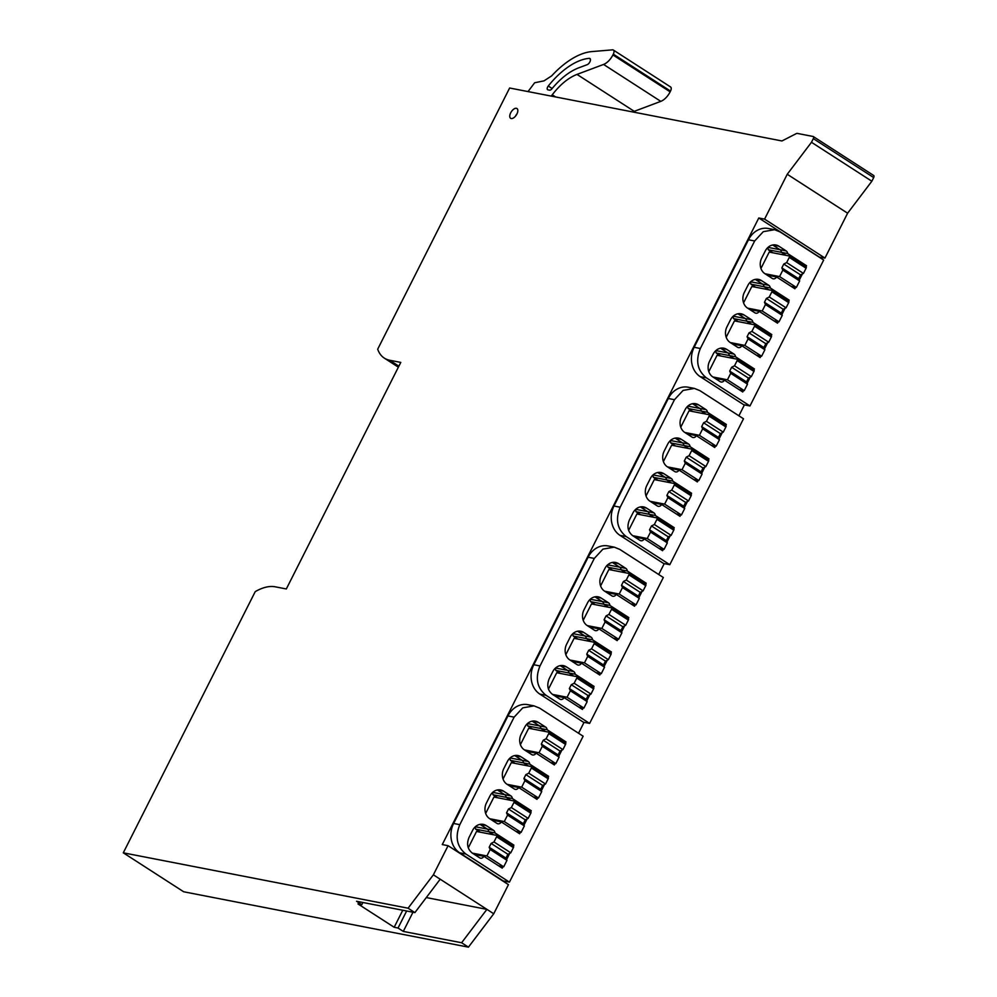 <?xml version="1.0" encoding="UTF-8"?>
<svg xmlns="http://www.w3.org/2000/svg" width="997" height="997" viewBox="0 0 997 997"><rect width="100%" height="100%" fill="white"/><g stroke="black" fill="none" stroke-linecap="round" stroke-linejoin="round"><path stroke-width="1.5" d="M516.384 108.299A5.82 2.991 -57.2 0 0 510.975 112.3A5.82 2.991 -57.2 0 0 510.638 118.319A5.82 2.991 -57.2 0 0 511.212 118.543A5.82 2.991 -57.2 0 0 516.62 114.543A5.82 2.991 -57.2 0 0 516.957 108.523A5.82 2.991 -57.2 0 0 516.384 108.299M493.739 913.763L468.44 947.15L461.611 942.751L403.287 931.41L398.04 928.02L394.176 927.272L357.948 903.905L361.824 904.653L356.565 901.263L414.889 912.604L440.188 879.217L493.739 913.763L508.445 884.638L448.077 845.693L442.269 844.571L758.779 217.994L764.574 219.128L824.955 258.073L819.073 257.076M744.41 404.882L738.902 415.799M664.239 563.604L658.718 574.521M584.055 722.339L578.547 733.244M819.148 256.939L758.779 217.994M772.675 244.988L779.99 249.711A3.639 3.066 -79 0 1 781.449 252.341L786.135 255.369L781.449 252.341A3.639 3.066 101 0 0 779.99 249.711L772.675 244.988L778.831 246.172A11.652 9.796 101 0 0 775.89 244.988A11.652 9.796 101 0 0 765.26 250.995L761.708 258.036A11.652 9.796 101 0 0 764.936 273.701L772.276 278.437A3.639 3.066 101 0 0 776.526 276.929L794.896 288.781L795.656 287.286M767.104 275.097L770.332 275.72A3.639 3.066 -79 0 1 769.622 276.717A3.639 3.066 101 0 0 770.332 275.72L776.526 276.929M755.29 279.397L762.618 284.108A3.639 3.066 -79 0 1 764.063 286.75L768.762 289.778L764.063 286.75A3.639 3.066 101 0 0 762.618 284.108L755.29 279.397M749.732 309.506L752.947 310.129A3.639 3.066 -79 0 1 752.237 311.114A3.639 3.066 101 0 0 752.947 310.129L759.141 311.326L777.523 323.178L778.271 321.682M737.917 313.793L745.233 318.517A3.639 3.066 -79 0 1 746.691 321.146L751.389 324.175L746.691 321.146A3.639 3.066 101 0 0 745.233 318.517L737.917 313.793M732.359 343.903L735.574 344.526A3.639 3.066 -79 0 1 734.864 345.523A3.639 3.066 101 0 0 735.574 344.526L741.768 345.735L760.138 357.587L760.898 356.091M720.532 348.19L727.86 352.913A3.639 3.066 -79 0 1 729.306 355.555L734.004 358.584L729.306 355.555A3.639 3.066 101 0 0 727.86 352.913L720.532 348.19M714.974 378.299L718.201 378.922A3.639 3.066 -79 0 1 717.491 379.919A3.639 3.066 101 0 0 718.201 378.922L724.395 380.131L742.765 391.983L743.525 390.488M692.491 403.71L699.807 408.434A3.639 3.066 -79 0 1 701.265 411.076L705.963 414.104L701.265 411.076A3.639 3.066 101 0 0 699.807 408.434L692.491 403.71M686.933 433.82L690.148 434.455A3.639 3.066 -79 0 1 689.438 435.44A3.639 3.066 101 0 0 690.148 434.455L696.342 435.652L714.724 447.503L715.472 446.008M675.119 438.119L682.434 442.842A3.639 3.066 -79 0 1 683.892 445.472L688.578 448.5L683.892 445.472A3.639 3.066 101 0 0 682.434 442.842L675.119 438.119M669.548 468.229L672.776 468.852A3.639 3.066 -79 0 1 672.065 469.849A3.639 3.066 101 0 0 672.776 468.852L678.969 470.061L697.339 481.912L698.099 480.417M657.733 472.516L665.061 477.239A3.639 3.066 -79 0 1 666.507 479.869L671.205 482.897L666.507 479.869A3.639 3.066 101 0 0 665.061 477.239L657.733 472.516M652.175 502.625L655.403 503.248A3.639 3.066 -79 0 1 654.693 504.245A3.639 3.066 101 0 0 655.403 503.248L661.597 504.457L679.966 516.309L680.727 514.813M640.361 506.912L647.676 511.635A3.639 3.066 -79 0 1 649.134 514.278L653.833 517.306L649.134 514.278A3.639 3.066 101 0 0 647.676 511.635L640.361 506.912L646.53 508.096A11.652 9.796 101 0 0 643.576 506.912A11.652 9.796 101 0 0 632.958 512.919L629.394 519.96C626.752 526.503 627.823 531.725 632.621 535.626L639.974 540.362A3.639 3.066 101 0 0 644.212 538.854L662.594 550.705L663.341 549.21M634.802 537.022L638.018 537.657A3.639 3.066 -79 0 1 637.307 538.642A3.639 3.066 101 0 0 638.018 537.657L644.212 538.854M612.32 562.433L619.635 567.156A3.639 3.066 -79 0 1 621.094 569.798L625.78 572.826L621.094 569.798A3.639 3.066 101 0 0 619.635 567.156L612.32 562.433L618.476 563.629A11.652 9.796 101 0 0 615.535 562.433A11.652 9.796 101 0 0 604.905 568.44L601.353 575.481A11.652 9.796 101 0 0 604.581 591.146L611.921 595.882A3.639 3.066 101 0 0 616.171 594.374L634.541 606.226L635.301 604.73M606.749 592.542L609.977 593.178A3.639 3.066 -79 0 1 609.267 594.162A3.639 3.066 101 0 0 609.977 593.178L616.171 594.374M594.935 596.842L602.263 601.565A3.639 3.066 -79 0 1 603.708 604.194L608.407 607.223L603.708 604.194A3.639 3.066 101 0 0 602.263 601.565L594.935 596.842L601.104 598.026A11.652 9.796 101 0 0 598.15 596.829A11.652 9.796 101 0 0 587.532 602.849L583.968 609.89A11.652 9.796 101 0 0 587.196 625.543L594.548 630.291A3.639 3.066 101 0 0 598.786 628.783L617.168 640.635L617.916 639.139M589.377 626.951L592.592 627.574A3.639 3.066 -79 0 1 591.882 628.571A3.639 3.066 101 0 0 592.592 627.574L598.786 628.783M577.562 631.238L584.878 635.961A3.639 3.066 -79 0 1 586.336 638.591L591.034 641.619L586.336 638.591A3.639 3.066 101 0 0 584.878 635.961L577.562 631.238L583.731 632.422A11.652 9.796 101 0 0 580.777 631.226A11.652 9.796 101 0 0 570.147 637.245L566.595 644.286A11.652 9.796 101 0 0 569.823 659.939L577.176 664.687A3.639 3.066 101 0 0 581.413 663.179L599.783 675.031L600.543 673.536M572.004 661.347L575.219 661.971A3.639 3.066 -79 0 1 574.509 662.968A3.639 3.066 101 0 0 575.219 661.971L581.413 663.179M560.189 665.635L567.505 670.358A3.639 3.066 -79 0 1 568.963 673L573.649 676.028L568.963 673A3.639 3.066 101 0 0 567.505 670.358L560.189 665.635L566.346 666.831A11.652 9.796 101 0 0 563.405 665.635A11.652 9.796 101 0 0 552.774 671.642L549.222 678.683C546.58 685.226 547.652 690.447 552.45 694.348L559.791 699.084A3.639 3.066 101 0 0 564.04 697.576L582.41 709.428L583.17 707.932M554.619 695.744L557.846 696.38A3.639 3.066 -79 0 1 557.136 697.364A3.639 3.066 101 0 0 557.846 696.38L564.04 697.576M532.136 721.155L539.464 725.878A3.639 3.066 -79 0 1 540.91 728.52L545.608 731.549L540.91 728.52A3.639 3.066 101 0 0 539.464 725.878L532.136 721.155L538.305 722.351A11.652 9.796 101 0 0 535.352 721.155A11.652 9.796 101 0 0 524.734 727.174L521.169 734.203A11.652 9.796 101 0 0 524.397 749.869L531.75 754.604A3.639 3.066 101 0 0 535.987 753.096L554.369 764.948L555.117 763.453M526.578 751.264L529.793 751.9A3.639 3.066 -79 0 1 529.083 752.885A3.639 3.066 101 0 0 529.793 751.9L535.987 753.096M514.764 755.564L522.079 760.287A3.639 3.066 -79 0 1 523.537 762.917L528.223 765.945L523.537 762.917A3.639 3.066 101 0 0 522.079 760.287L514.764 755.564L520.92 756.748A11.652 9.796 101 0 0 517.979 755.552A11.652 9.796 101 0 0 507.348 761.571L503.797 768.612A11.652 9.796 101 0 0 507.024 784.265L514.377 789.013A3.639 3.066 101 0 0 518.614 787.505L536.984 799.357L537.744 797.862M509.193 785.673L512.421 786.297A3.639 3.066 -79 0 1 511.71 787.294A3.639 3.066 101 0 0 512.421 786.297L518.614 787.505M497.378 789.96L504.706 794.684A3.639 3.066 -79 0 1 506.152 797.313L510.85 800.342L506.152 797.313A3.639 3.066 101 0 0 504.706 794.684L497.378 789.96M491.82 820.07L495.048 820.693A3.639 3.066 -79 0 1 494.338 821.69A3.639 3.066 101 0 0 495.048 820.693L501.242 821.902L519.611 833.754L520.372 832.258M480.006 824.369L487.321 829.08A3.639 3.066 -79 0 1 488.779 831.722L493.478 834.751L488.779 831.722A3.639 3.066 101 0 0 487.321 829.08L480.006 824.369M474.447 854.479L477.663 855.102A3.639 3.066 -79 0 1 476.952 856.087A3.639 3.066 101 0 0 477.663 855.102L483.857 856.298L502.239 868.15L502.987 866.655M824.955 258.073L847.612 213.208L787.244 174.263L764.574 219.128M873.497 175.435A2.181 1.122 122.8 0 1 873.708 175.509A2.181 1.122 122.8 0 1 873.684 177.578L871.852 181.23L811.471 142.284L787.244 174.263M871.852 181.23L847.612 213.208M398.364 367.183L384.319 358.122A54.598 28.028 -57.2 0 1 377.689 349.199L509.629 88.01L781.947 140.963L796.466 133.523A2.181 1.122 122.8 0 1 797.176 133.386L813.128 136.489A2.181 1.122 122.8 0 1 813.34 136.577A2.181 1.122 122.8 0 1 813.315 138.633L811.471 142.284M384.319 358.122A54.598 28.028 -57.2 0 0 389.665 360.241L400.782 362.41L286.326 588.965L275.222 586.809A54.598 28.028 -57.2 0 0 255.232 591.632L123.292 852.821L408.072 908.205L433.371 874.818L440.188 879.217M468.44 947.15L183.66 891.767L123.292 852.821M414.889 912.604L408.072 908.205M433.371 874.818L448.077 845.693M772.974 252.814L768.276 249.786L787.642 253.55A3.639 3.066 101 0 0 786.184 250.92L778.831 246.172M768.276 249.786A3.639 3.066 101 0 0 767.54 247.817M755.601 287.211L750.903 284.182L770.257 287.946A3.639 3.066 101 0 0 768.812 285.316L761.459 280.581A11.652 9.796 101 0 0 758.505 279.384A11.652 9.796 101 0 0 747.887 285.404L744.323 292.445A11.652 9.796 101 0 0 747.551 308.098L754.903 312.834A3.639 3.066 101 0 0 759.141 311.326M750.903 284.182A3.639 3.066 101 0 0 750.168 282.213M738.216 321.62L733.53 318.591L752.885 322.355A3.639 3.066 101 0 0 751.426 319.713L744.074 314.977A11.652 9.796 101 0 0 741.132 313.781A11.652 9.796 101 0 0 730.502 319.8L726.95 326.842A11.652 9.796 101 0 0 730.178 342.494L737.531 347.243A3.639 3.066 101 0 0 741.768 345.735M733.53 318.591A3.639 3.066 101 0 0 732.795 316.61M720.843 356.016L716.145 352.988L735.499 356.752A3.639 3.066 101 0 0 734.054 354.122L726.701 349.374A11.652 9.796 101 0 0 723.747 348.19A11.652 9.796 101 0 0 713.129 354.197L709.577 361.238A11.652 9.796 -79 0 0 712.805 376.903L720.146 381.639A3.639 3.066 101 0 0 724.395 380.131M716.145 352.988A3.639 3.066 101 0 0 715.41 351.019M692.803 411.537L688.104 408.508L707.459 412.272A3.639 3.066 101 0 0 706.001 409.642L698.66 404.894A11.652 9.796 101 0 0 695.707 403.71A11.652 9.796 101 0 0 685.089 409.717L681.524 416.758A11.652 9.796 101 0 0 684.752 432.424L692.105 437.16A3.639 3.066 101 0 0 696.342 435.652M688.104 408.508A3.639 3.066 101 0 0 687.369 406.539M675.418 445.946L670.732 442.917L690.086 446.681A3.639 3.066 101 0 0 688.628 444.039L681.275 439.303A11.652 9.796 101 0 0 678.334 438.107A11.652 9.796 101 0 0 667.703 444.126L664.152 451.167A11.652 9.796 101 0 0 667.379 466.82L674.732 471.556A3.639 3.066 101 0 0 678.969 470.061M670.732 442.917A3.639 3.066 101 0 0 669.996 440.936M658.045 480.342L653.347 477.314L672.701 481.077A3.639 3.066 101 0 0 671.255 478.448L663.902 473.7A11.652 9.796 101 0 0 660.949 472.503A11.652 9.796 101 0 0 650.331 478.523L646.779 485.564A11.652 9.796 101 0 0 650.007 501.217L657.347 505.965A3.639 3.066 101 0 0 661.597 504.457M653.347 477.314A3.639 3.066 101 0 0 652.611 475.345M640.672 514.739L635.974 511.71L655.328 515.474A3.639 3.066 101 0 0 653.87 512.844L646.53 508.096M635.974 511.71A3.639 3.066 101 0 0 635.239 509.741M612.619 570.259L607.933 567.231L627.287 570.994A3.639 3.066 101 0 0 625.829 568.365L618.476 563.629M607.933 567.231A3.639 3.066 101 0 0 607.185 565.262M595.246 604.668L590.548 601.64L609.902 605.403A3.639 3.066 101 0 0 608.457 602.761L601.104 598.026M590.548 601.64A3.639 3.066 101 0 0 589.813 599.658M577.874 639.065L573.175 636.036L592.53 639.8A3.639 3.066 101 0 0 591.071 637.17L583.731 632.422M573.175 636.036A3.639 3.066 101 0 0 572.44 634.067M560.488 673.461L555.79 670.433L575.157 674.196A3.639 3.066 101 0 0 573.699 671.567L566.346 666.831M555.79 670.433A3.639 3.066 101 0 0 555.055 668.464M532.448 728.981L527.749 725.953L547.104 729.717A3.639 3.066 101 0 0 545.658 727.087L538.305 722.351M527.749 725.953A3.639 3.066 101 0 0 527.014 723.984M515.063 763.39L510.377 760.362L529.731 764.126A3.639 3.066 101 0 0 528.273 761.484L520.92 756.748M510.377 760.362A3.639 3.066 101 0 0 509.641 758.381M497.69 797.787L492.992 794.759L512.346 798.522A3.639 3.066 101 0 0 510.9 795.893L503.547 791.144A11.652 9.796 101 0 0 500.594 789.96A11.652 9.796 101 0 0 489.976 795.967L486.424 803.009A11.652 9.796 101 0 0 489.652 818.674L496.992 823.41A3.639 3.066 101 0 0 501.242 821.902M492.992 794.759A3.639 3.066 101 0 0 492.256 792.789M480.317 832.183L475.619 829.155L494.973 832.919A3.639 3.066 101 0 0 493.515 830.289L486.175 825.553A11.652 9.796 101 0 0 483.221 824.357A11.652 9.796 101 0 0 472.603 830.376L469.039 837.418C466.397 843.948 467.468 849.17 472.266 853.071L479.619 857.806A3.639 3.066 101 0 0 483.857 856.298M475.619 829.155A3.639 3.066 101 0 0 474.884 827.186M361.824 904.653L362.908 902.497M394.176 927.272L402.763 910.249M398.04 928.02L406.639 911.009M403.287 931.41L412.97 912.243M426.292 897.574L486.91 909.364L461.611 942.751M468.278 847.824L476.541 831.461L496.481 835.336A1.458 0.748 122.8 0 1 496.631 835.386A1.458 0.748 122.8 0 1 496.606 836.77L493.989 841.954L491.122 843.425L489.178 847.263L490.175 849.494L486.91 855.962L472.379 853.133M496.73 835.498L513.281 846.166A1.458 0.748 122.8 0 1 513.43 846.229A1.458 0.748 122.8 0 1 513.405 847.6L510.788 852.796L507.922 854.267L505.978 858.105L506.975 860.324L503.709 866.804L498.587 865.807M503.709 866.804L486.91 855.962M506.975 860.324L490.175 849.494M505.978 858.105L489.178 847.263M507.922 854.267L491.122 843.425M510.788 852.796L493.989 841.954M485.664 813.415L493.926 797.052L513.866 800.927A1.458 0.748 122.8 0 1 514.003 800.99A1.458 0.748 122.8 0 1 513.991 802.361L511.361 807.558L508.495 809.028L506.551 812.867L507.56 815.097L504.283 821.565L489.751 818.736M514.116 801.102L530.653 811.77A1.458 0.748 122.8 0 1 530.803 811.82A1.458 0.748 122.8 0 1 530.79 813.203L528.161 818.387L525.294 819.858L523.35 823.709L524.36 825.927L521.082 832.395L515.972 831.398M521.082 832.395L504.283 821.565M524.36 825.927L507.56 815.097M523.35 823.709L506.551 812.867M525.294 819.858L508.495 809.028M528.161 818.387L511.361 807.558M503.036 779.018L511.299 762.655L531.239 766.531A1.458 0.748 122.8 0 1 531.376 766.593A1.458 0.748 122.8 0 1 531.364 767.964L528.746 773.161L525.868 774.632L523.936 778.47L524.933 780.688L521.668 787.169L507.124 784.34M531.488 766.693L548.038 777.373A1.458 0.748 122.8 0 1 548.176 777.423A1.458 0.748 122.8 0 1 548.163 778.794L545.546 783.991L542.667 785.462L540.735 789.3L541.732 791.531L538.467 797.999L533.345 797.002M538.467 797.999L521.668 787.169M541.732 791.531L524.933 780.688M540.735 789.3L523.936 778.47M542.667 785.462L525.868 774.632M545.546 783.991L528.746 773.161M520.409 744.622L528.684 728.259L548.612 732.134A1.458 0.748 122.8 0 1 548.761 732.184A1.458 0.748 122.8 0 1 548.736 733.568L546.119 738.752L543.253 740.223L541.309 744.061L542.318 746.292L539.041 752.76L524.509 749.931M548.861 732.297L565.411 742.964A1.458 0.748 122.8 0 1 565.561 743.027A1.458 0.748 122.8 0 1 565.536 744.398L562.919 749.594L560.052 751.065L558.108 754.903L559.118 757.122L555.84 763.602L550.718 762.605M555.84 763.602L539.041 752.76M559.118 757.122L542.318 746.292M558.108 754.903L541.309 744.061M560.052 751.065L543.253 740.223M562.919 749.594L546.119 738.752M548.462 689.101L556.725 672.738L576.665 676.614A1.458 0.748 122.8 0 1 576.802 676.664A1.458 0.748 122.8 0 1 576.789 678.035L574.16 683.232L571.293 684.702L569.362 688.541L570.359 690.771L567.094 697.239L552.55 694.411M576.914 676.776L593.464 687.444A1.458 0.748 122.8 0 1 593.601 687.506A1.458 0.748 122.8 0 1 593.589 688.877L590.959 694.074L588.093 695.545L586.161 699.383L587.158 701.601L583.893 708.082L578.771 707.085M583.893 708.082L567.094 697.239M587.158 701.601L570.359 690.771M586.161 699.383L569.362 688.541M588.093 695.545L571.293 684.702M590.959 694.074L574.16 683.232M565.835 654.693L574.098 638.329L594.038 642.205A1.458 0.748 122.8 0 1 594.175 642.267A1.458 0.748 122.8 0 1 594.162 643.638L591.545 648.835L588.679 650.306L586.735 654.144L587.732 656.362L584.466 662.843L569.923 660.014M594.287 642.367L610.837 653.047A1.458 0.748 122.8 0 1 610.974 653.097A1.458 0.748 122.8 0 1 610.962 654.481L608.344 659.665L605.478 661.136L603.534 664.974L604.531 667.205L601.266 673.673L596.144 672.676M601.266 673.673L584.466 662.843M604.531 667.205L587.732 656.362M603.534 664.974L586.735 654.144M605.478 661.136L588.679 650.306M608.344 659.665L591.545 648.835M583.208 620.296L591.483 603.933L611.41 607.809A1.458 0.748 122.8 0 1 611.56 607.871A1.458 0.748 122.8 0 1 611.547 609.242L608.918 614.426L606.051 615.897L604.107 619.748L605.117 621.966L601.839 628.434L587.308 625.618M611.672 607.971L628.21 618.639A1.458 0.748 122.8 0 1 628.359 618.701A1.458 0.748 122.8 0 1 628.347 620.072L625.717 625.269L622.851 626.739L620.907 630.578L621.916 632.808L618.639 639.276L613.516 638.279M618.639 639.276L601.839 628.434M621.916 632.808L605.117 621.966M620.907 630.578L604.107 619.748M622.851 626.739L606.051 615.897M625.717 625.269L608.918 614.426M600.593 585.9L608.855 569.536L628.795 573.412A1.458 0.748 122.8 0 1 628.933 573.462A1.458 0.748 122.8 0 1 628.92 574.833L626.29 580.03L623.424 581.5L621.492 585.339L622.489 587.569L619.224 594.038L604.681 591.209M643.077 582.584L646.181 583.195L645.645 584.242A1.458 0.748 122.8 0 1 645.732 584.304A1.458 0.748 122.8 0 1 645.72 585.675L643.09 590.872L640.224 592.343L638.292 596.181L639.289 598.399L636.024 604.88L630.902 603.883M636.024 604.88L619.224 594.038M639.289 598.399L622.489 587.569M638.292 596.181L621.492 585.339M640.224 592.343L623.424 581.5M643.09 590.872L626.29 580.03M628.633 530.367L636.896 514.003L656.836 517.892A1.458 0.748 122.8 0 1 656.986 517.942A1.458 0.748 122.8 0 1 656.961 519.312L654.344 524.509L651.477 525.98L649.533 529.818L650.53 532.049L647.265 538.517L632.734 535.688M657.085 518.054L673.636 528.722A1.458 0.748 122.8 0 1 673.773 528.784A1.458 0.748 122.8 0 1 673.76 530.155L671.143 535.352L668.277 536.822L666.332 540.661L667.329 542.879L664.064 549.359L658.942 548.362M664.064 549.359L647.265 538.517M667.329 542.879L650.53 532.049M666.332 540.661L649.533 529.818M668.277 536.822L651.477 525.98M671.143 535.352L654.344 524.509M646.019 495.97L654.281 479.607L674.209 483.483A1.458 0.748 122.8 0 1 674.358 483.545A1.458 0.748 122.8 0 1 674.346 484.916L671.716 490.113L668.85 491.583L666.906 495.422L667.915 497.64L664.638 504.121L650.106 501.292M674.471 483.645L691.008 494.325A1.458 0.748 122.8 0 1 691.158 494.375A1.458 0.748 122.8 0 1 691.145 495.758L688.516 500.943L685.649 502.413L683.705 506.252L684.715 508.482L681.437 514.951L676.315 513.953M681.437 514.951L664.638 504.121M684.715 508.482L667.915 497.64M683.705 506.252L666.906 495.422M685.649 502.413L668.85 491.583M688.516 500.943L671.716 490.113M663.391 461.574L671.654 445.21L691.594 449.086A1.458 0.748 122.8 0 1 691.731 449.136A1.458 0.748 122.8 0 1 691.719 450.519L689.101 455.704L686.223 457.174L684.291 461.025L685.288 463.244L682.023 469.712L667.479 466.883M691.843 449.248L708.393 459.916A1.458 0.748 122.8 0 1 708.531 459.978A1.458 0.748 122.8 0 1 708.518 461.349L705.901 466.546L703.022 468.017L701.09 471.855L702.087 474.074L698.822 480.554L693.7 479.557M698.822 480.554L682.023 469.712M702.087 474.074L685.288 463.244M701.09 471.855L684.291 461.025M703.022 468.017L686.223 457.174M705.901 466.546L689.101 455.704M680.764 427.165L689.027 410.801L708.967 414.69A1.458 0.748 122.8 0 1 709.116 414.74A1.458 0.748 122.8 0 1 709.091 416.11L706.474 421.307L703.608 422.778L701.664 426.616L702.661 428.847L699.396 435.315L684.864 432.486M709.216 414.852L725.766 425.52A1.458 0.748 122.8 0 1 725.916 425.582A1.458 0.748 122.8 0 1 725.891 426.953L723.274 432.137L720.407 433.62L718.463 437.459L719.46 439.677L716.195 446.145L711.073 445.161M716.195 446.145L699.396 435.315M719.46 439.677L702.661 428.847M718.463 437.459L701.664 426.616M720.407 433.62L703.608 422.778M723.274 432.137L706.474 421.307M708.817 371.644L717.08 355.281L737.02 359.157A1.458 0.748 122.8 0 1 737.157 359.219A1.458 0.748 122.8 0 1 737.144 360.59L734.515 365.787L731.648 367.257L729.704 371.096L730.714 373.327L727.449 379.795L712.905 376.966M737.269 359.331L753.819 369.999A1.458 0.748 122.8 0 1 753.956 370.061A1.458 0.748 122.8 0 1 753.944 371.432L751.314 376.617L748.448 378.087L746.504 381.938L747.513 384.157L744.248 390.625L739.126 389.64M744.248 390.625L727.449 379.795M747.513 384.157L730.714 373.327M746.504 381.938L729.704 371.096M748.448 378.087L731.648 367.257M751.314 376.617L734.515 365.787M726.19 337.248L734.453 320.884L754.393 324.76A1.458 0.748 122.8 0 1 754.53 324.823A1.458 0.748 122.8 0 1 754.517 326.193L751.9 331.39L749.021 332.861L747.089 336.699L748.086 338.918L744.821 345.398L730.278 342.569M754.642 324.922L771.192 335.603A1.458 0.748 122.8 0 1 771.329 335.653A1.458 0.748 122.8 0 1 771.317 337.023L768.699 342.22L765.821 343.691L763.889 347.529L764.886 349.76L761.621 356.228L756.499 355.231M761.621 356.228L744.821 345.398M764.886 349.76L748.086 338.918M763.889 347.529L747.089 336.699M765.821 343.691L749.021 332.861M768.699 342.22L751.9 331.39M743.563 302.851L751.838 286.488L771.765 290.364A1.458 0.748 122.8 0 1 771.915 290.414A1.458 0.748 122.8 0 1 771.89 291.797L769.273 296.981L766.406 298.452L764.462 302.29L765.472 304.521L762.194 310.989L747.663 308.16M772.027 290.526L788.565 301.194A1.458 0.748 122.8 0 1 788.714 301.256A1.458 0.748 122.8 0 1 788.689 302.627L786.072 307.824L783.206 309.294L781.262 313.133L782.271 315.351L778.993 321.832L773.871 320.835M778.993 321.832L762.194 310.989M782.271 315.351L765.472 304.521M781.262 313.133L764.462 302.29M783.206 309.294L766.406 298.452M786.072 307.824L769.273 296.981M760.948 268.442L769.21 252.079L789.15 255.955A1.458 0.748 122.8 0 1 789.288 256.017A1.458 0.748 122.8 0 1 789.275 257.388L786.645 262.585L783.779 264.055L781.847 267.894L782.844 270.125L779.579 276.593L765.035 273.764M789.4 256.129L805.95 266.797A1.458 0.748 122.8 0 1 806.087 266.847A1.458 0.748 122.8 0 1 806.074 268.23L803.445 273.415L800.579 274.885L798.634 278.736L799.644 280.955L796.379 287.423L791.257 286.426M796.379 287.423L779.579 276.593M799.644 280.955L782.844 270.125M798.634 278.736L781.847 267.894M800.579 274.885L783.779 264.055M803.445 273.415L786.645 262.585M516.969 113.857A5.459 2.804 -57.2 0 0 515.499 116.138M551.241 96.098L552.251 94.777C560.102 84.595 568.352 77.803 577.001 74.401L603.571 64.444A12.737 6.543 -57.2 0 0 612.906 54.947L613.305 54.162A4.362 2.243 -57.2 0 0 613.354 50.037A4.362 2.243 -57.2 0 0 612.494 49.85L591.794 51.595A69.154 35.506 -57.2 0 0 551.69 75.859L544.026 80.857L534.654 82.763L528.024 91.587M578.534 67.908L587.196 64.668A3.639 1.869 -57.2 0 0 590.012 61.627A3.639 1.869 -57.2 0 0 589.9 58.511A3.639 1.869 -57.2 0 0 589.202 58.349A61.515 31.58 -57.2 0 0 548.275 86.016A2.916 1.496 -57.2 0 0 547.627 89.73A2.916 1.496 -57.2 0 0 547.914 89.842L549.621 90.166A2.916 1.496 -57.2 0 0 551.802 88.92C560.439 78.489 569.349 71.485 578.534 67.908M632.671 111.938L660.799 101.358A12.737 6.543 -57.2 0 0 670.134 91.849L670.52 91.076A4.362 2.243 -57.2 0 0 670.57 86.951L613.354 50.037M700.343 348.501L754.667 240.975L763.278 231.678L774.582 229.696L780.115 231.94L823.684 260.043L749.968 405.966L706.399 377.863C697.402 370.548 695.395 360.764 700.343 348.501L694.149 347.292A21.834 18.357 101 0 0 700.206 376.654L743.774 404.757L749.968 405.966M806 266.797L806.536 265.738L787.642 253.55M799.27 280.132L802.386 273.963M788.627 301.194L789.163 300.147L770.257 287.946M781.897 314.529L785 308.372M771.242 335.603L771.778 334.543L752.885 322.355M764.512 348.925L767.628 342.769M753.869 369.999L754.405 368.94L735.499 356.752M747.139 383.334L750.255 377.165M774.582 229.696L768.388 228.5A21.834 18.357 101 0 0 748.473 239.779L694.149 347.292M803.432 265.14L806.536 265.738M786.047 299.536L789.163 300.147M768.675 333.945L771.778 334.543M751.302 368.342L754.405 368.94M620.171 507.224L674.483 399.697L683.107 390.413L694.398 388.419L699.931 390.662L743.5 418.765L669.797 564.688L626.216 536.585C617.23 529.27 615.211 519.487 620.171 507.224L613.978 506.015A21.834 18.357 101 0 0 620.022 535.377L663.603 563.492L669.797 564.688M725.828 425.52L726.364 424.46L707.459 412.272M719.086 438.854L722.202 432.686M708.443 459.929L708.979 458.869L690.086 446.681M701.714 473.251L704.829 467.095M691.071 494.325L691.606 493.266L672.701 481.077M684.341 507.647L687.444 501.491M673.698 528.722L674.221 527.662L655.328 515.474M666.956 542.056L670.071 535.9M694.398 388.419L688.204 387.222A21.834 18.357 101 0 0 668.289 398.501L613.978 506.015M723.249 423.862L726.364 424.46M705.876 458.259L708.979 458.869M688.503 492.668L691.606 493.266M671.118 527.064L674.221 527.662M540 665.946L594.312 558.432L602.923 549.135L614.227 547.141L619.76 549.384L663.329 577.487L589.613 723.411L546.044 695.308C537.059 687.992 535.04 678.209 540 665.946L533.806 664.75A21.834 18.357 101 0 0 539.851 694.099L583.419 722.214L589.613 723.411M646.181 583.195L627.287 570.994M638.915 597.577L642.031 591.42M628.272 618.651L628.808 617.592L609.902 605.403M621.542 631.973L624.645 625.817M610.899 653.047L611.423 651.988L592.53 639.8M604.157 666.37L607.273 660.213M593.514 687.444L594.05 686.397L575.157 674.196M586.784 700.779L589.9 694.622M614.227 547.141L608.033 545.945A21.834 18.357 101 0 0 588.118 557.223L533.806 664.75M625.692 616.981L628.808 617.592M608.32 651.39L611.423 651.988M590.947 685.786L594.05 686.397M459.816 824.669L514.128 717.155L522.752 707.858L534.043 705.876L539.576 708.107L583.145 736.21L509.442 882.133L465.873 854.03C456.875 846.727 454.856 836.932 459.816 824.669L453.623 823.472A21.834 18.357 101 0 0 459.679 852.821L503.248 880.937L509.442 882.133M565.473 742.964L566.009 741.918L547.104 729.717M558.744 756.299L561.847 750.143M548.088 777.373L548.624 776.314L529.731 764.126M541.359 790.696L544.474 784.539M530.716 811.77L531.251 810.711L512.346 798.522M523.986 825.105L527.089 818.936M513.343 846.166L513.879 845.12L494.973 832.919M506.613 859.501L509.716 853.345M534.043 705.876L527.849 704.667A21.834 18.357 101 0 0 507.934 715.946L453.623 823.472M562.894 741.307L566.009 741.918M545.521 775.716L548.624 776.314M528.148 810.112L531.251 810.711M510.763 844.509L513.879 845.12M873.684 177.578L813.315 138.633M398.875 366.186L389.665 360.241M768.002 247.381L786.184 250.92M750.629 281.777L768.812 285.316M733.244 316.186L751.426 319.713M715.871 350.583L734.054 354.122M687.83 406.103L706.001 409.642M670.445 440.5L688.628 444.039M653.072 474.908L671.255 478.448M635.687 509.305L653.87 512.844M607.647 564.825L625.829 568.365M590.274 599.234L608.457 602.761M572.889 633.631L591.071 637.17M555.516 668.027L573.699 671.567M527.475 723.548L545.658 727.087M510.09 757.957L528.273 761.484M492.717 792.353L510.9 795.893M475.345 826.75L493.515 830.289M496.606 836.77L513.405 847.6M513.991 802.361L530.79 813.203M531.364 767.964L548.163 778.794M548.736 733.568L565.536 744.398M576.789 678.035L593.589 688.877M594.162 643.638L610.962 654.481M611.547 609.242L628.347 620.072M645.595 584.242L629.045 573.574M628.92 574.833L645.72 585.675M656.961 519.312L673.76 530.155M674.346 484.916L691.145 495.758M691.719 450.519L708.518 461.349M709.091 416.11L725.891 426.953M737.144 360.59L753.944 371.432M754.517 326.193L771.317 337.023M771.89 291.797L788.689 302.627M789.275 257.388L806.074 268.23M552.251 94.777L555.616 96.958M670.52 91.076L613.305 54.162M634.217 111.315L577.001 74.401M603.571 64.444L660.799 101.358M670.134 91.849L612.906 54.947M552.139 88.509L548.275 86.016M590.336 59.097L589.202 58.349M748.473 239.779L754.667 240.975M706.399 377.863L700.206 376.654M761.459 280.581L755.327 279.384M744.074 314.977L737.954 313.781M726.701 349.374L720.569 348.19M668.289 398.501L674.483 399.697M626.216 536.585L620.022 535.377M698.66 404.894L692.529 403.71M681.275 439.303L675.143 438.107M663.902 473.7L657.771 472.503M588.118 557.223L594.312 558.432M546.044 695.308L539.851 694.099M507.934 715.946L514.128 717.155M465.873 854.03L459.679 852.821M503.547 791.144L497.416 789.96M486.175 825.553L480.043 824.357M813.34 136.577L873.708 175.509M496.631 835.386L513.43 846.229M514.003 800.99L530.803 811.82M531.376 766.593L548.176 777.423M548.761 732.184L565.561 743.027M576.802 676.664L593.601 687.506M594.175 642.267L610.974 653.097M611.56 607.871L628.359 618.701M628.933 573.462L645.732 584.304M656.986 517.942L673.773 528.784M674.358 483.545L691.158 494.375M691.731 449.136L708.531 459.978M709.116 414.74L725.916 425.582M737.157 359.219L753.956 370.061M754.53 324.823L771.329 335.653M771.915 290.414L788.714 301.256M789.288 256.017L806.087 266.847"/></g></svg>
